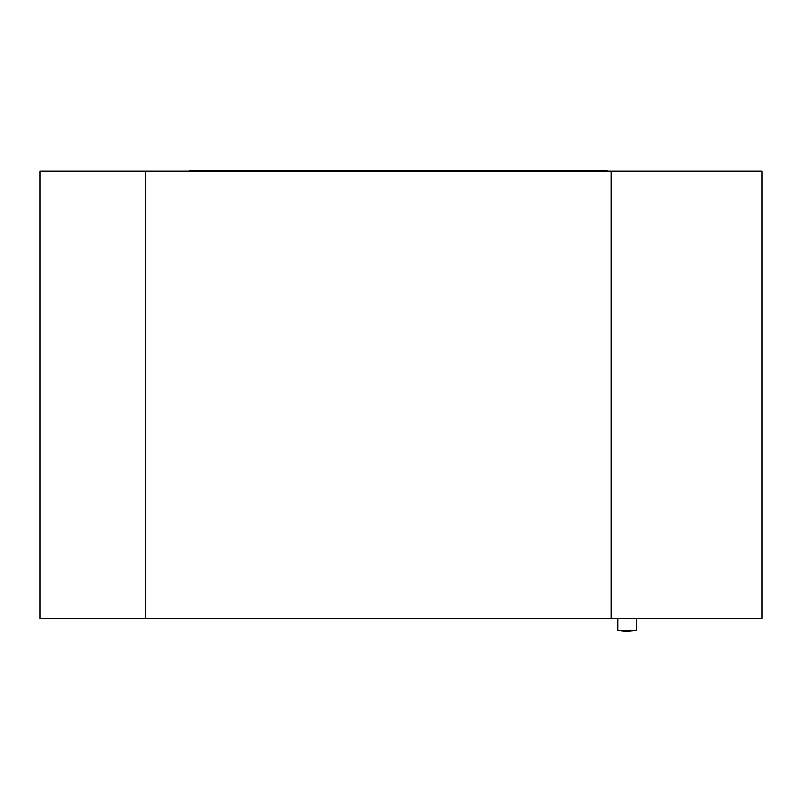<?xml version="1.0" encoding="UTF-8"?>
<svg xmlns="http://www.w3.org/2000/svg" width="802" height="802" viewBox="0 0 802 802"><rect width="100%" height="100%" fill="white"/><g stroke="black" fill="none" stroke-linecap="round" stroke-linejoin="round"><path stroke-width="1.2" d="M636.668 618.292L636.668 630.382L617.69 630.382L617.69 618.292L617.69 628.788M761.589 618.292L40.1 618.292L40.1 171.117M761.589 171.117L40.411 171.117M606.944 171.117L606.944 170.575L189.232 170.575L189.232 171.117M189.232 618.292L189.232 618.823L606.944 618.823L606.944 618.292M606.944 618.823L189.232 618.823L606.944 618.823M607.405 171.117L40.15 171.117L607.405 171.117M188.761 618.292L761.589 618.292L188.761 618.292M188.761 171.117L761.85 171.117L188.761 171.117M145.583 618.292L145.583 171.117M611.284 618.292L611.284 171.117M194.405 170.575L194.405 171.117M601.761 170.575L601.761 171.117M194.405 618.823L194.405 618.292M601.761 618.823L601.761 618.292M636.668 630.382L626.282 631.415L617.69 630.382M761.9 171.117L761.9 618.292"/></g></svg>
